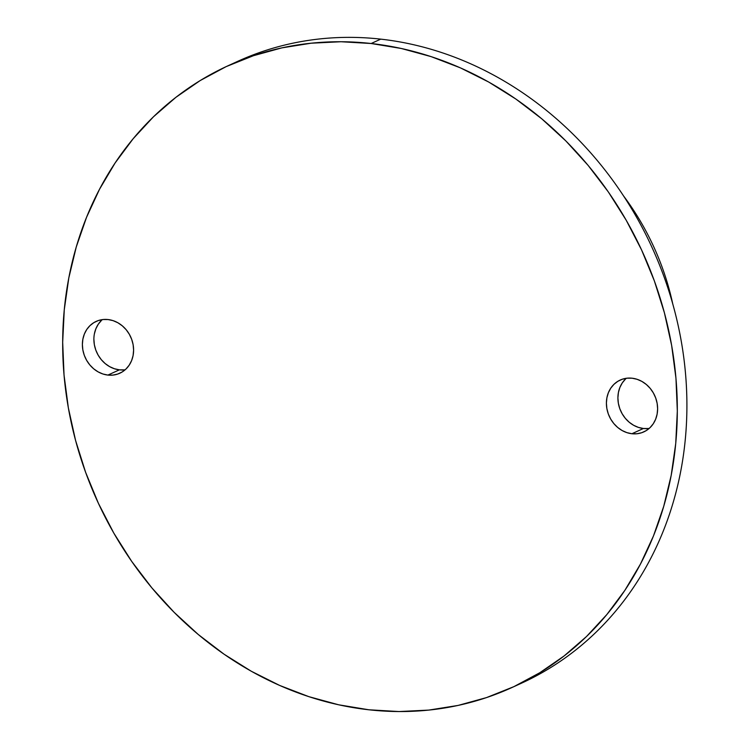 <?xml version="1.0" encoding="UTF-8"?>
<svg xmlns="http://www.w3.org/2000/svg" width="749" height="749" viewBox="0 0 749 749"><rect width="100%" height="100%" fill="white"/><g stroke="black" fill="none" stroke-linecap="round" stroke-linejoin="round"><path stroke-width="1.12" d="M233.136 63.487A341.769 299.675 65.5 0 1 380.745 39.135A341.769 299.675 -114.5 0 0 237.901 61.259L228.314 65.631A341.769 299.675 65.5 0 1 371.158 43.508L380.745 39.135L371.158 43.508A341.769 299.675 65.5 0 1 668.679 330.384A341.769 299.675 65.5 0 1 511.679 687.657A341.769 299.675 65.5 0 1 368.836 709.78A341.769 299.675 65.5 0 1 71.314 422.904A341.769 299.675 65.5 0 1 228.314 65.631M124.39 369.866L119.391 369.837L107.893 375.08A28.481 24.97 65.5 0 1 83.102 351.169A28.481 24.97 65.5 0 1 96.181 321.396A28.481 24.97 65.5 0 1 108.081 319.551L103.09 319.523L98.278 320.572L93.84 322.641L89.946 325.656L86.744 329.504L84.365 334.045L82.886 339.091L82.381 344.446L82.849 349.923L84.291 355.288L86.641 360.353L89.814 364.922L93.681 368.808L98.1 371.869L102.894 373.985L107.893 375.08L112.893 375.099L117.696 374.06L122.134 371.991L126.029 368.976L129.231 365.119L131.609 360.587L133.088 355.541L133.594 350.186L133.125 344.709L131.684 339.344L129.334 334.279L126.169 329.71L122.293 325.824L117.874 322.763L113.08 320.647L108.081 319.551A28.481 24.97 65.5 0 1 132.882 343.463A28.481 24.97 65.5 0 1 119.793 373.236A28.481 24.97 65.5 0 1 107.893 375.08L119.391 369.837A28.481 24.97 -114.5 0 0 125.158 369.772M648.409 428.522L643.41 428.494L631.913 433.737A28.481 24.97 65.5 0 1 607.121 409.825A28.481 24.97 65.5 0 1 620.2 380.052A28.481 24.97 65.5 0 1 632.109 378.208L627.11 378.189L622.297 379.228L617.859 381.297L613.965 384.312L610.772 388.169L608.385 392.701L606.905 397.747L606.4 403.102L606.868 408.579L608.31 413.944L610.66 419.009L613.834 423.578L617.7 427.464L622.119 430.525L626.913 432.641L631.913 433.737L636.912 433.755L641.715 432.716L646.153 430.647L650.048 427.632L653.25 423.784L655.628 419.243L657.107 414.197L657.622 408.842L657.145 403.365L655.703 398L653.353 392.935L650.188 388.366L646.321 384.48L641.902 381.419L637.099 379.303L632.109 378.208A28.481 24.97 65.5 0 1 656.901 402.119A28.481 24.97 65.5 0 1 643.812 431.892A28.481 24.97 65.5 0 1 631.913 433.737L643.41 428.494A28.481 24.97 -114.5 0 0 649.186 428.428M672.78 304.028A245.372 215.15 -114.5 0 0 623.496 195.845A245.372 215.15 65.5 0 1 672.78 304.028M102.313 319.617A28.481 24.97 -114.5 0 0 95.572 349.427A28.481 24.97 -114.5 0 0 119.391 369.837L114.4 368.742L109.597 366.626L105.178 363.565L101.312 359.679L98.138 355.12L95.788 350.055L94.355 344.68L93.878 339.213M94.393 333.848L95.863 328.802L98.25 324.27L101.452 320.422M626.333 378.282A28.481 24.97 -114.5 0 0 619.592 408.083A28.481 24.97 -114.5 0 0 643.41 428.494L638.42 427.398L633.617 425.282L629.197 422.221L625.331 418.335L622.166 413.776L619.816 408.711L618.374 403.337L617.897 397.869L618.412 392.504L619.891 387.458L622.269 382.926L625.471 379.078M511.679 687.657L521.267 683.294A341.769 299.675 -114.5 0 0 678.266 326.021A341.769 299.675 -114.5 0 0 380.745 39.135A341.769 299.675 65.5 0 1 678.894 328.933A341.769 299.675 65.5 0 1 516.454 685.429M371.158 43.508L401.277 48.479L431.096 56.615L460.326 67.831L488.676 82.025L515.892 99.055L541.705 118.763L565.86 140.943L588.134 165.407L608.3 191.894L626.173 220.169L641.575 249.941L654.373 280.941L664.419 312.857L671.638 345.392L675.954 378.226L677.321 411.042L675.729 443.53L671.188 475.372L663.745 506.268L653.484 535.909L640.479 564.025L624.881 590.324L606.821 614.573L586.486 636.538L564.063 655.984L539.767 672.752L513.842 686.664L486.532 697.591L458.098 705.427L428.812 710.089L398.964 711.55L368.836 709.78L338.717 704.809L308.906 696.673L279.677 685.447L251.318 671.263L224.101 654.233L198.298 634.525L174.133 612.336L151.869 587.881L131.702 561.394L113.82 533.119L98.419 503.347L85.629 472.347L75.574 440.431L68.356 407.896L64.04 375.062L62.682 342.246L64.274 309.758L68.814 277.916L76.248 247.02L86.519 217.379L99.514 189.263L115.121 162.954L133.172 138.715L153.508 116.75L175.931 97.304L200.226 80.536L226.151 66.624L253.462 55.698L281.905 47.861L311.181 43.199L341.029 41.738L371.158 43.508"/></g></svg>
